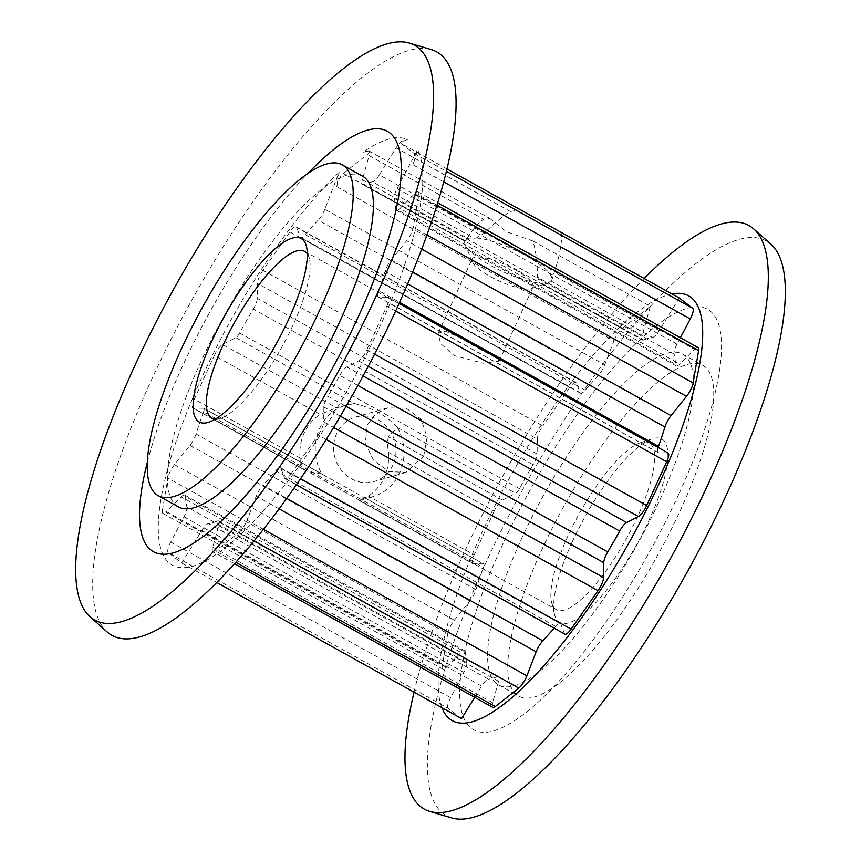 <?xml version="1.0" encoding="UTF-8"?>
<svg xmlns="http://www.w3.org/2000/svg" width="861" height="861" viewBox="0 0 861 861"><rect width="100%" height="100%" fill="white"/><g stroke="black" fill="none" stroke-linecap="round" stroke-linejoin="round"><path stroke-width="0.65" stroke-dasharray="4.3 3.23" d="M585.254 390.237L305.397 234.622A11.451 3.196 119.1 0 1 300.704 237.647A11.451 3.196 119.1 0 1 300.209 237.012L296.625 227.476A11.451 3.196 -60.9 0 0 296.13 226.841A11.451 3.196 -60.9 0 0 295.172 226.798A11.451 3.196 -60.9 0 0 289.888 231.91L569.734 387.525A11.451 3.196 119.1 0 1 575.03 382.413A11.451 3.196 119.1 0 1 575.987 382.467A11.451 3.196 119.1 0 1 576.483 383.091L580.066 392.627A11.451 3.196 -60.9 0 0 580.562 393.262A11.451 3.196 -60.9 0 0 585.254 390.237A193.467 54.092 119.1 0 1 598.061 375.783A11.451 3.196 -60.9 0 0 604.691 364.849L324.845 209.223L339.105 172.254A243.071 67.965 119.1 0 0 201.517 378.173A243.071 67.965 119.1 0 0 192.832 566.172A243.071 67.965 119.1 0 0 379.626 327.212A243.071 67.965 119.1 0 0 417.542 149.803L413.043 164.817C414.776 158.693 415.088 154.851 413.969 153.312L400.871 143.313L403.023 141.279L407.382 139.579A243.071 67.965 119.1 0 0 363.105 152.246L368.519 151.149L370.391 152.042L343.324 173.524C340.138 176.301 337.942 180.67 336.748 186.654L339.105 172.254M407.651 283.926L385.082 271.376A11.451 3.196 119.1 0 1 386.481 267.771A11.451 3.196 119.1 0 1 391.185 260.033L406.661 240.746A11.451 3.196 -60.9 0 0 411.364 233.008A11.451 3.196 -60.9 0 0 413.269 227.326L426.938 234.935M340.396 416.207L323.887 407.027A11.451 3.196 119.1 0 1 325.91 400.053A11.451 3.196 119.1 0 1 327.901 396.275L346.122 406.414M279.19 508.883L256.309 496.151A11.451 3.196 119.1 0 1 257.105 494.257A11.451 3.196 119.1 0 1 262.939 485.217L286.788 498.476M162.406 510.347A11.451 3.196 -60.9 0 0 162.944 513.468A11.451 3.196 -60.9 0 0 163.902 513.511A11.451 3.196 -60.9 0 0 166.517 511.671L446.364 667.297A11.451 3.196 119.1 0 1 443.759 669.137A11.451 3.196 119.1 0 1 442.802 669.083A11.451 3.196 119.1 0 1 442.263 665.962L162.406 510.347L167.873 478.049L447.731 633.674L442.263 665.962M680.394 337.706L676.994 344.163A11.451 3.196 -60.9 0 0 676.036 346.1A11.451 3.196 -60.9 0 0 674.098 354.032A193.467 54.092 119.1 0 1 675.541 364.407A11.451 3.196 -60.9 0 0 676.197 365.893A11.451 3.196 -60.9 0 0 679.77 364.106L399.913 208.48L414.636 193.703L694.483 349.329L679.77 364.106M674.098 354.032L394.241 198.407A11.451 3.196 119.1 0 1 396.189 190.475A11.451 3.196 119.1 0 1 397.136 188.537L417.542 149.803M572.328 541.741A104.934 29.339 -60.9 0 0 554.516 614.334A104.934 29.339 -60.9 0 0 592.239 606.284A104.934 29.339 -60.9 0 0 649.216 519.743A104.934 29.339 -60.9 0 0 652.089 438.852A104.934 29.339 -60.9 0 0 572.328 541.741M637.721 516.288A95.399 26.669 119.1 0 1 556.4 609.663A95.399 26.669 119.1 0 1 551.621 602.28A95.399 26.669 119.1 0 1 567.819 536.295A95.399 26.669 119.1 0 1 640.336 442.758A95.399 26.669 119.1 0 1 649.129 442.92A95.399 26.669 119.1 0 1 637.721 516.288M215.411 419.07A95.399 26.669 -60.9 0 0 220.664 418.242A95.399 26.669 -60.9 0 0 293.181 324.705A95.399 26.669 -60.9 0 0 309.379 258.72A95.399 26.669 -60.9 0 0 307.302 253.823M514.889 269.504A33.547 8.685 24.6 0 1 533.099 286.982A33.547 8.685 24.6 0 1 531.011 288.596A33.547 8.685 24.6 0 1 490.307 276.542A33.547 8.685 24.6 0 1 472.248 261.69A33.547 8.685 24.6 0 1 472.097 259.064A33.547 8.685 24.6 0 1 514.889 269.504M478.694 348.554L494.924 357.164L499.154 361.114L483.225 363.234L454.124 355.582L440.628 343.571L438.163 333.196L445.255 331.151L458.805 337.081L478.694 348.554M392.95 464.951A33.547 31.007 -106 0 1 374.029 481.547A33.547 31.007 -106 0 1 341.182 470.031A33.547 31.007 -106 0 1 336.662 433.643A33.547 31.007 -106 0 1 355.582 417.047A33.547 31.007 -106 0 1 388.429 428.574A33.547 31.007 -106 0 1 392.95 464.951M423.698 456.147L405.961 472.409L389.161 471.559L373.749 460.646L365.279 443.404L367.399 424.85L375.568 414.216L387.504 407.92L406.263 408.211L421.072 419.285L427.131 437.248L423.698 456.147M388.515 436.775C387.407 439.917 387.375 445.094 388.397 452.326L494.171 511.143A11.451 3.196 119.1 0 1 502.426 500.112L388.515 436.775L397.362 427.519A47.699 44.105 -106 0 1 399.644 473.033A47.699 44.105 -106 0 1 372.738 496.646A47.699 44.105 -106 0 1 365.064 498.056L321.874 474.045A47.699 44.105 -106 0 1 319.592 428.53A47.699 44.105 -106 0 1 346.499 404.928A47.699 44.105 -106 0 1 354.172 403.508L336.479 407.834L222.569 344.486A11.451 3.196 -60.9 0 0 214.314 355.518L320.098 414.345L336.479 407.834M321.874 474.045L307.334 471.484C303.642 469.719 301.232 465.231 300.091 458.041A47.699 44.105 -106 0 1 304.213 432.922A47.699 44.105 -106 0 1 320.098 414.345M362.384 176.053A189.269 52.919 -60.9 0 0 201.054 361.319A189.269 52.919 -60.9 0 0 178.421 506.892M521.26 539.373A189.269 52.919 119.1 0 1 682.579 354.108A189.269 52.919 119.1 0 1 659.946 499.681A189.269 52.919 119.1 0 1 498.616 684.947A189.269 52.919 119.1 0 1 521.26 539.373M541.429 550.588A189.269 52.919 119.1 0 1 702.759 365.333A189.269 52.919 119.1 0 1 680.115 510.907A189.269 52.919 119.1 0 1 518.785 696.162A189.269 52.919 119.1 0 1 541.429 550.588M451.799 817.95A328.902 91.966 119.1 0 1 485.862 562.771A328.902 91.966 119.1 0 1 770.864 244.158M678.726 494.311A240.553 67.255 119.1 0 1 493.88 730.785A240.553 67.255 119.1 0 1 502.469 544.744A240.553 67.255 119.1 0 1 687.326 308.27A240.553 67.255 119.1 0 1 678.726 494.311M414.044 692.169A333.896 93.354 119.1 0 1 464.294 552.321A333.896 93.354 119.1 0 1 644.103 278.458M441.865 707.634A243.071 67.965 119.1 0 1 481.374 533.788A243.071 67.965 119.1 0 1 671.924 293.935M107.367 632.125A333.896 93.354 119.1 0 1 152.042 378.689A333.896 93.354 119.1 0 1 431.286 49.615M368.949 150.901L489.78 218.425L483.505 219.168L369.132 155.572A11.451 3.196 -60.9 0 0 368.949 150.901A11.451 3.196 -60.9 0 0 367.991 150.847L368.519 151.149M147.371 462.174A240.553 67.255 119.1 0 1 182.274 366.689A240.553 67.255 119.1 0 1 308.023 173.265M476.262 237.927A47.699 12.355 24.6 0 1 525.77 255.588A47.699 12.355 24.6 0 1 551.836 279.954L548.694 282.731L540.321 283.247A47.699 12.355 24.6 0 1 490.813 265.586A47.699 12.355 24.6 0 1 465.134 244.47A47.699 12.355 24.6 0 1 464.746 241.231L465.327 240.822C466.307 238.346 469.245 237.507 474.142 238.303L476.262 237.927L484.248 233.245C493.116 224.194 501.834 216.94 510.401 211.472L520.259 209.707M362.395 179.745L467.308 238.088L464.746 241.231L362.578 184.415A11.451 3.196 119.1 0 1 362.395 179.745L369.132 155.572M467.308 238.088C472.345 230.145 477.747 223.838 483.505 219.168M489.78 218.425L506.333 231.695L532.916 240.983C536.037 251.52 537.512 263.531 537.329 277.027L642.252 335.37A11.451 3.196 -60.9 0 0 642.435 340.03A11.451 3.196 -60.9 0 0 643.662 339.987L542.139 283.538M403.023 141.279L407.382 139.579M561.824 232.707C561.813 244.137 559.295 257.299 554.269 272.184L551.836 279.954M484.248 233.245L379.335 174.901L396.028 147.877L510.401 211.472M679.275 298.014L659.182 330.516L554.269 272.184M363.105 152.246L367.991 150.847M537.329 277.027L540.321 283.247L642.435 340.03M532.916 240.983L650.356 306.29L642.252 335.37M336.748 186.654L613.968 340.805L604.691 364.849M492.804 707.387A11.451 3.196 119.1 0 1 492.621 702.716L498.605 681.255A11.451 3.196 -60.9 0 0 498.422 676.585A11.451 3.196 -60.9 0 0 497.195 676.628L217.338 521.013A193.467 54.092 119.1 0 1 208.523 523.531L488.381 679.157A11.451 3.196 -60.9 0 0 481.665 686.099L201.818 530.484L181.725 562.986L168.304 552.697L448.161 708.323L461.582 718.601M497.195 676.628A193.467 54.092 119.1 0 1 488.381 679.157M385.082 271.376A193.467 54.092 119.1 0 1 378.603 290.695L399.579 302.351M448.161 708.323A11.451 3.196 119.1 0 1 450.594 697.647L463.864 672.463A11.451 3.196 -60.9 0 0 466.759 662.593L186.902 506.968A193.467 54.092 119.1 0 1 185.459 496.593L465.306 652.218A11.451 3.196 -60.9 0 0 464.649 650.722A11.451 3.196 -60.9 0 0 461.087 652.52L181.23 496.894L166.517 511.671M466.759 662.593A193.467 54.092 119.1 0 1 465.306 652.218M305.397 234.622A193.467 54.092 119.1 0 1 318.215 220.168L598.061 375.783M564.87 634.159A11.451 3.196 119.1 0 1 564.375 633.524L560.791 623.988A11.451 3.196 -60.9 0 0 560.296 623.353A11.451 3.196 -60.9 0 0 555.603 626.377A193.467 54.092 119.1 0 1 554.086 628.164M555.603 626.377L275.746 470.763A193.467 54.092 119.1 0 1 262.939 485.217M447.731 633.674A11.451 3.196 119.1 0 1 454.339 620.254L469.815 600.967A11.451 3.196 -60.9 0 0 475.918 589.624L196.06 433.998A193.467 54.092 119.1 0 1 203.605 411.784L483.451 567.399A6.102 1.711 -60.9 0 0 483.678 563.923A6.102 1.711 -60.9 0 0 483.419 563.858L364.967 498.002M475.918 589.624A193.467 54.092 119.1 0 1 483.451 567.399M394.241 198.407A193.467 54.092 119.1 0 1 395.694 208.782L675.541 364.407M388.397 452.326A47.699 44.105 -106 0 1 368.39 496.022L359.371 500.424L365.064 498.056M494.171 511.143L474.163 554.839L368.39 496.022M397.362 427.519L515.728 493.31A6.102 1.711 -60.9 0 0 519.495 488.682A193.467 54.092 119.1 0 1 533.099 464.725A11.451 3.196 -60.9 0 0 537.113 453.973L257.267 298.347L257.439 283.441L537.296 439.056L537.113 453.973M502.426 500.112L515.728 493.31M372.738 496.646L359.22 500.489L473.281 563.772L483.419 563.858M519.495 488.682L239.638 333.067A193.467 54.092 119.1 0 1 253.242 309.099L533.099 464.725M465.327 240.822L363.805 184.372A193.467 54.092 119.1 0 1 372.619 181.843L474.142 238.303M363.805 184.372A11.451 3.196 119.1 0 1 362.578 184.415M402.496 140.978A11.451 3.196 -60.9 0 0 396.028 147.877M379.335 174.901A11.451 3.196 119.1 0 1 372.619 181.843M322.014 474.11L203.562 408.243L193.424 408.146L307.334 471.484L192.939 408.028A11.451 3.196 -60.9 0 0 193.424 408.146M203.562 408.243A6.102 1.711 119.1 0 1 203.82 408.308A6.102 1.711 119.1 0 1 203.605 411.784M196.06 433.998A11.451 3.196 119.1 0 1 189.958 445.352L174.482 464.639A11.451 3.196 -60.9 0 0 167.873 478.049M181.23 496.894A11.451 3.196 119.1 0 1 184.803 495.107A11.451 3.196 119.1 0 1 185.459 496.593M186.902 506.968A11.451 3.196 119.1 0 1 184.006 516.837L170.736 542.032A11.451 3.196 -60.9 0 0 168.304 552.697M201.818 530.484A11.451 3.196 119.1 0 1 208.523 523.531M217.338 521.013A11.451 3.196 119.1 0 1 218.565 520.97A11.451 3.196 119.1 0 1 218.748 525.63L212.764 547.101A11.451 3.196 -60.9 0 0 212.947 551.761A11.451 3.196 -60.9 0 0 215.433 550.954L235.892 562.33M254.189 540.956L238.949 532.485L215.433 550.954M238.949 532.485A11.451 3.196 -60.9 0 0 247.032 520.195L263.52 529.364M256.309 496.151L247.032 520.195M275.746 470.763A11.451 3.196 119.1 0 1 280.438 467.738A11.451 3.196 119.1 0 1 280.934 468.373L284.517 477.909A11.451 3.196 -60.9 0 0 285.013 478.533A11.451 3.196 -60.9 0 0 291.266 473.475L300.672 478.705M326.233 439.54L318.161 435.053L291.266 473.475M318.161 435.053A11.451 3.196 -60.9 0 0 323.704 421.944L333.648 427.476M323.887 407.027L323.704 421.944M357.939 385.48L339.826 375.407A193.467 54.092 119.1 0 1 327.901 396.275M339.826 375.407A11.451 3.196 119.1 0 1 346.789 366.915L358.574 360.888A11.451 3.196 -60.9 0 0 366.829 349.857L374.61 354.183M395.619 311.036L386.837 306.161L366.829 349.857M386.837 306.161A11.451 3.196 -60.9 0 0 388.203 297.357A11.451 3.196 -60.9 0 0 387.719 297.228L667.576 452.854L658.59 452.768L378.732 297.153L387.719 297.228M378.732 297.153A11.451 3.196 119.1 0 1 378.259 297.023A11.451 3.196 119.1 0 1 378.603 290.695M436.925 205.155L418.737 195.038L413.269 227.326M418.737 195.038A11.451 3.196 -60.9 0 0 418.198 191.917A11.451 3.196 -60.9 0 0 414.636 193.703M399.913 208.48A11.451 3.196 119.1 0 1 396.351 210.278A11.451 3.196 119.1 0 1 395.694 208.782M324.845 209.223A11.451 3.196 119.1 0 1 318.215 220.168M537.296 439.056A11.451 3.196 119.1 0 1 542.839 425.947L262.982 270.332L289.888 231.91M262.982 270.332A11.451 3.196 -60.9 0 0 257.439 283.441M257.267 298.347A11.451 3.196 119.1 0 1 253.242 309.099M239.638 333.067A6.102 1.711 119.1 0 1 235.871 337.684L222.569 344.486M300.091 458.041L194.306 399.224L214.314 355.518M194.306 399.224A11.451 3.196 -60.9 0 0 192.939 408.028M473.281 563.772A11.451 3.196 119.1 0 1 472.797 563.643A11.451 3.196 119.1 0 1 474.163 554.839M569.734 387.525L542.839 425.947M613.968 340.805A11.451 3.196 119.1 0 1 622.051 328.515L650.356 306.29M550.954 281.02L652.477 337.469A193.467 54.092 -60.9 0 0 643.662 339.987M652.477 337.469A11.451 3.196 -60.9 0 0 659.182 330.516M694.483 349.329A11.451 3.196 119.1 0 1 698.056 347.532M658.084 447.429A11.451 3.196 -60.9 0 0 658.105 452.649A11.451 3.196 -60.9 0 0 658.59 452.768M474.734 697.335L481.665 686.099M446.364 667.297L461.087 652.52M235.871 337.684L354.172 403.508M354.312 403.551C372.318 407.737 386.643 415.702 397.276 427.443M181.725 562.986L216.897 582.542M446.924 168.928L400.871 143.313M576.483 383.091L296.625 227.476M421.707 249.109L406.661 240.746M391.185 260.033L412.656 271.979M397.136 188.537L676.994 344.163M443.663 181.843L413.043 164.817M346.789 366.915L363.116 375.999M368.304 366.302L358.574 360.888M454.339 620.254L174.482 464.639M189.958 445.352L469.815 600.967M280.934 468.373L560.791 623.988M564.375 633.524L284.517 477.909M300.209 237.012L580.066 392.627M184.006 516.837L463.864 672.463M450.594 697.647L170.736 542.032M218.748 525.63L498.605 681.255M492.621 702.716L212.764 547.101M622.051 328.515L343.324 173.524M413.969 153.312L446.353 171.317M575.987 382.467L296.13 226.841M551.621 602.28L554.516 614.334M220.664 418.242L208.911 422.148M499.154 361.114L533.099 286.982M405.961 472.409L374.029 481.547M346.499 404.928L333.347 408.684M211.871 418.08L556.4 609.663M682.579 354.108L702.759 365.333M531.011 288.596L548.694 282.731M472.248 261.69L465.134 244.47M498.616 684.947L518.785 696.162M304.6 251.337L458.805 337.081M494.924 357.164L649.129 442.92M387.504 407.91L355.582 417.047M438.163 333.196L472.097 259.064M309.379 258.72L306.484 246.666M640.336 442.758L652.089 438.852M396.351 210.278L676.197 365.893M162.944 513.468L442.802 669.083M184.803 495.107L464.649 650.722M218.565 520.97L498.422 676.585M234.579 563.794L212.947 551.761M280.438 467.738L560.296 623.353M296.41 484.883L285.013 478.533M388.203 297.357L399.095 303.406M378.259 297.023L658.105 452.649M418.198 191.917L437.668 202.744M300.704 237.647L580.562 393.262M359.22 500.489L472.797 563.643M203.82 408.308L323.973 475.121M363.536 497.12L483.678 563.923"/><path stroke-width="1.29" d="M426.938 234.935L693.127 382.951A11.451 3.196 119.1 0 1 691.222 388.623A11.451 3.196 119.1 0 1 686.518 396.361L671.042 415.648A11.451 3.196 -60.9 0 0 666.339 423.386A11.451 3.196 -60.9 0 0 664.94 427.002A193.467 54.092 119.1 0 1 658.461 446.31A11.451 3.196 -60.9 0 0 658.084 447.429M374.61 354.183L646.686 505.482A11.451 3.196 119.1 0 1 638.432 516.514L626.647 522.541A11.451 3.196 -60.9 0 0 619.672 531.022A193.467 54.092 119.1 0 1 607.758 551.901A11.451 3.196 -60.9 0 0 605.767 555.679A11.451 3.196 -60.9 0 0 603.733 562.653L340.396 416.207M554.086 628.164A193.467 54.092 119.1 0 1 542.785 640.832A11.451 3.196 -60.9 0 0 536.963 649.872A11.451 3.196 -60.9 0 0 536.155 651.777L279.19 508.883M288.672 319.259A104.934 29.339 119.1 0 1 208.911 422.148A104.934 29.339 119.1 0 1 211.784 341.257A104.934 29.339 119.1 0 1 268.761 254.716A104.934 29.339 119.1 0 1 306.484 246.666A104.934 29.339 119.1 0 1 288.672 319.259M307.302 253.823A95.399 26.669 -60.9 0 0 304.6 251.337A95.399 26.669 -60.9 0 0 223.279 344.712A95.399 26.669 -60.9 0 0 211.871 418.08A95.399 26.669 -60.9 0 0 215.411 419.07M180.885 350.093A189.269 52.919 119.1 0 1 342.215 164.838A189.269 52.919 119.1 0 1 319.571 310.412A189.269 52.919 119.1 0 1 158.241 495.667A189.269 52.919 119.1 0 1 180.885 350.093M158.241 495.667L178.421 506.892A189.269 52.919 -60.9 0 0 339.74 321.627A189.269 52.919 -60.9 0 0 362.384 176.053L342.215 164.838M644.103 278.458A333.896 93.354 119.1 0 1 753.633 228.875L770.864 244.158A328.902 91.966 119.1 0 1 726.856 493.805A328.902 91.966 119.1 0 1 451.799 817.95L429.714 811.385A333.896 93.354 119.1 0 1 414.044 692.169M753.633 228.875A333.896 93.354 119.1 0 1 708.958 482.311A333.896 93.354 119.1 0 1 429.714 811.385M671.924 293.935A243.071 67.965 119.1 0 1 659.483 482.827A243.071 67.965 119.1 0 1 441.865 707.634M409.201 43.05L431.286 49.615A333.896 93.354 119.1 0 1 396.706 308.679A333.896 93.354 119.1 0 1 107.367 632.125L90.136 616.842A328.902 91.966 119.1 0 1 134.144 367.195A328.902 91.966 119.1 0 1 409.201 43.05A328.902 91.966 119.1 0 1 375.138 298.229A328.902 91.966 119.1 0 1 90.136 616.842M308.023 173.265A240.553 67.255 119.1 0 1 397.986 145.218A240.553 67.255 119.1 0 1 358.531 316.256A240.553 67.255 119.1 0 1 197.643 540.514A240.553 67.255 119.1 0 1 147.371 462.174M446.353 171.317L692.696 308.303L679.275 298.014L446.924 168.928M692.696 308.303A11.451 3.196 119.1 0 1 690.264 318.968L680.394 337.706M437.668 202.744L698.056 347.532A11.451 3.196 119.1 0 1 698.594 350.653L436.925 205.155M693.127 382.951L698.594 350.653M399.095 303.406L668.061 452.972A11.451 3.196 119.1 0 1 666.694 461.776L395.619 311.036M646.686 505.482L666.694 461.776M333.648 427.476L603.561 577.559L603.733 562.653M603.561 577.559A11.451 3.196 119.1 0 1 598.018 590.668L326.233 439.54M300.672 478.705L571.112 629.09L598.018 590.668M571.112 629.09A11.451 3.196 119.1 0 1 564.87 634.159L296.41 484.883M263.52 529.364L526.889 675.82L536.155 651.777M526.889 675.82A11.451 3.196 119.1 0 1 518.806 688.1L254.189 540.956M235.892 562.33L495.29 706.569L518.806 688.1M495.29 706.569A11.451 3.196 119.1 0 1 492.804 707.387L234.579 563.794M216.897 582.542L461.582 718.601L474.734 697.335M686.518 396.361L421.707 249.109M412.656 271.979L671.042 415.648M346.122 406.414L607.758 551.901M286.788 498.476L542.785 640.832M690.264 318.968L443.663 181.843M399.579 302.351L658.461 446.31M664.94 427.002L407.651 283.926M619.672 531.022L357.939 385.48M363.116 375.999L626.647 522.541M638.432 516.514L368.304 366.302"/></g></svg>
